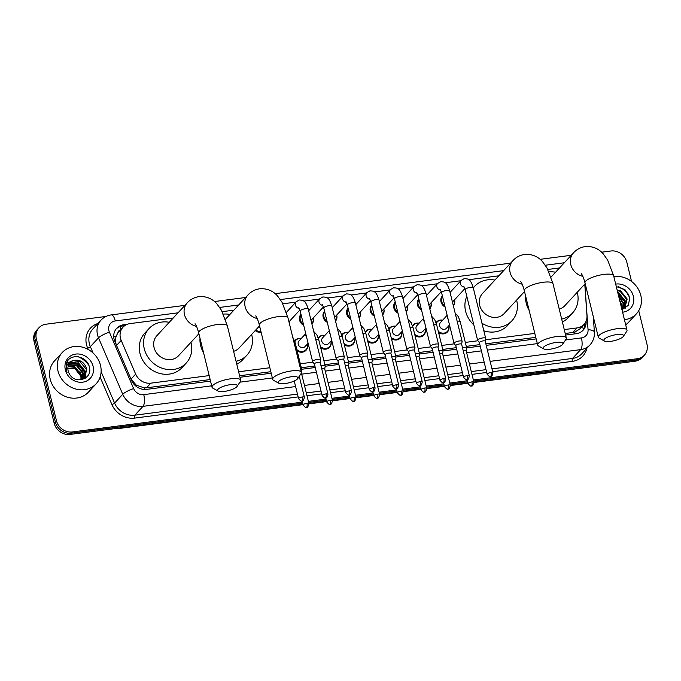 <?xml version="1.0" encoding="UTF-8"?>
<svg xmlns="http://www.w3.org/2000/svg" width="681" height="681" viewBox="0 0 681 681"><rect width="100%" height="100%" fill="white"/><g stroke="black" fill="none" stroke-linecap="round" stroke-linejoin="round"><path stroke-width="1.02" d="M448.762 325.799A7.38 6.563 -137.2 0 1 448.839 326.088A7.38 6.563 -137.2 0 1 447.451 331.979A7.38 6.563 -137.2 0 1 438.581 332.575M425.199 328.855A7.38 6.563 -137.2 0 1 425.276 329.144A7.38 6.563 -137.2 0 1 423.88 335.035A7.38 6.563 -137.2 0 1 415.01 335.631M401.628 331.911A7.38 6.563 -137.2 0 1 401.705 332.192A7.38 6.563 -137.2 0 1 400.317 338.082A7.38 6.563 -137.2 0 1 391.447 338.687M378.057 334.967A7.38 6.563 -137.2 0 1 378.134 335.248A7.38 6.563 -137.2 0 1 376.746 341.138A7.38 6.563 -137.2 0 1 367.876 341.743M354.486 338.023A7.38 6.563 -137.2 0 1 354.563 338.304A7.38 6.563 -137.2 0 1 353.175 344.194A7.38 6.563 -137.2 0 1 344.305 344.799M330.923 341.07A7.38 6.563 -137.2 0 1 331 341.36A7.38 6.563 -137.2 0 1 329.604 347.25A7.38 6.563 -137.2 0 1 320.734 347.855M307.352 344.126A7.38 6.563 -137.2 0 1 307.429 344.416A7.38 6.563 -137.2 0 1 306.041 350.306A7.38 6.563 -137.2 0 1 297.171 350.902M430.971 302.858A7.38 6.563 -137.2 0 1 431.047 303.139A7.38 6.563 -137.2 0 1 429.796 308.868M421.548 310.085A7.38 6.563 -137.2 0 1 417.436 304.901A7.38 6.563 -137.2 0 1 418.824 299.01A7.38 6.563 -137.2 0 1 418.832 299.002M407.4 305.905A7.38 6.563 -137.2 0 1 407.476 306.195A7.38 6.563 -137.2 0 1 406.234 311.924M397.985 313.141A7.38 6.563 -137.2 0 1 393.865 307.957A7.38 6.563 -137.2 0 1 395.252 302.066A7.38 6.563 -137.2 0 1 395.261 302.058M383.829 308.961A7.38 6.563 -137.2 0 1 383.905 309.251A7.38 6.563 -137.2 0 1 382.662 314.98M374.414 316.197A7.38 6.563 -137.2 0 1 370.294 311.013A7.38 6.563 -137.2 0 1 371.681 305.122A7.38 6.563 -137.2 0 1 371.69 305.114M360.266 312.017A7.38 6.563 -137.2 0 1 360.343 312.298A7.38 6.563 -137.2 0 1 359.091 318.036M350.843 319.253A7.38 6.563 -137.2 0 1 346.723 314.069A7.38 6.563 -137.2 0 1 348.11 308.178A7.38 6.563 -137.2 0 1 348.119 308.17M454.542 299.802A7.38 6.563 -137.2 0 1 454.619 300.083A7.38 6.563 -137.2 0 1 453.367 305.812M445.119 307.029A7.38 6.563 -137.2 0 1 440.999 301.845A7.38 6.563 -137.2 0 1 442.386 295.954A7.38 6.563 -137.2 0 1 442.395 295.946M336.695 315.073A7.38 6.563 -137.2 0 1 336.772 315.354A7.38 6.563 -137.2 0 1 335.52 321.091M327.272 322.309A7.38 6.563 -137.2 0 1 323.16 317.125A7.38 6.563 -137.2 0 1 324.548 311.226A7.38 6.563 -137.2 0 1 324.556 311.226M313.124 318.129A7.38 6.563 -137.2 0 1 313.2 318.41A7.38 6.563 -137.2 0 1 311.958 324.139M303.709 325.356A7.38 6.563 -137.2 0 1 299.589 320.172A7.38 6.563 -137.2 0 1 300.976 314.281A7.38 6.563 -137.2 0 1 300.985 314.273M289.553 321.177A7.38 6.563 -137.2 0 1 289.629 321.466A7.38 6.563 -137.2 0 1 289.663 324.684M261.129 332.268A7.38 6.563 -137.2 0 1 255.213 330.574M120.528 329.868A4.614 4.103 42.8 0 0 117.864 332.873L116.281 335.988C115.2 339.129 115.285 342.279 116.536 345.437L130.999 379.138L136.328 385.199L144.398 387.906L146.543 387.812L210.157 379.564M117.864 332.873A13.833 12.309 -137.2 0 1 118.749 331.792L123.048 327.144A13.833 12.309 42.8 0 0 121.184 340.406L135.655 374.107A13.833 12.309 42.8 0 0 150.85 383.156L209.178 375.597M565.23 333.554L574.79 332.124L579.676 329.085L584.009 324.386A13.833 12.309 42.8 0 0 586.971 315.618L584.766 284.122M239.61 375.75L270.817 371.707M301.308 367.757L314.877 365.995M324.871 364.701L338.44 362.939M348.442 361.645L362.011 359.883M372.013 358.589L385.582 356.835M395.584 355.533L409.153 353.779M419.147 352.486L432.716 350.724M442.718 349.43L456.287 347.668M466.289 346.374L479.858 344.612M485.842 343.837L535.777 337.367M564.26 329.578L577.028 327.927A13.833 12.309 42.8 0 0 584.009 324.386M238.631 371.783L269.846 367.731M300.33 363.782L312.954 362.147M323.901 360.734L336.525 359.091M347.472 357.678L360.087 356.044M371.034 354.622L383.658 352.988M394.605 351.566L407.229 349.932M418.177 348.51L430.801 346.876M441.748 345.454L454.363 343.82M465.31 342.407L477.934 340.764M485.442 339.793L534.806 333.401M173.238 318.01L130.028 323.611A13.833 12.309 42.8 0 0 123.048 327.144M559.527 267.948L547.813 269.463M498.867 275.805L468.817 279.704M460.858 280.734L445.246 282.76M437.287 283.79L421.675 285.816M413.725 286.846L398.104 288.863M390.153 289.893L374.541 291.919M366.582 292.949L350.97 294.975M343.011 296.005L327.399 298.031M319.449 299.061L303.828 301.087M295.877 302.117L282.853 303.803M233.906 310.144L222.193 311.668M436.061 322.666A7.38 6.563 -137.2 0 1 436.615 321.96A7.38 6.563 -137.2 0 1 442.667 320.164M412.49 325.722A7.38 6.563 -137.2 0 1 413.052 325.016A7.38 6.563 -137.2 0 1 419.104 323.22M388.919 328.77A7.38 6.563 -137.2 0 1 389.481 328.072A7.38 6.563 -137.2 0 1 395.533 326.276M365.348 331.826A7.38 6.563 -137.2 0 1 365.91 331.119A7.38 6.563 -137.2 0 1 371.962 329.332M341.785 334.882A7.38 6.563 -137.2 0 1 342.339 334.175A7.38 6.563 -137.2 0 1 348.391 332.388M318.214 337.938A7.38 6.563 -137.2 0 1 318.776 337.231A7.38 6.563 -137.2 0 1 324.828 335.435M294.643 340.994A7.38 6.563 -137.2 0 1 295.205 340.287A7.38 6.563 -137.2 0 1 301.257 338.491M638.735 310.706L646.95 344.143A13.833 12.309 -137.2 0 1 644.345 355.193A13.833 12.309 -137.2 0 1 637.365 358.725L473.355 379.981M601.595 252.208L610.9 251A13.833 12.309 -137.2 0 1 626.843 262.279L631.551 281.457M302.39 402.139L72.39 431.95A13.833 12.309 -137.2 0 1 56.446 420.679L36.34 338.806A13.833 12.309 -137.2 0 1 38.945 327.757A13.833 12.309 -137.2 0 1 45.925 324.224L106.057 316.435M467.37 380.756L449.792 383.037M443.808 383.812L426.221 386.093M420.237 386.868L402.65 389.149M396.665 389.924L379.079 392.205M373.094 392.98L355.516 395.252M349.532 396.027L331.945 398.308M325.961 399.083L308.374 401.364M473.874 382.092L635.075 361.202A13.833 12.309 -137.2 0 0 642.055 357.67L643.204 356.435A13.833 12.309 -137.2 0 1 636.216 359.968L473.618 381.037L636.216 359.968A13.833 12.309 -137.2 0 0 643.204 356.435L644.345 355.193M302.909 404.25L70.1 434.427A13.833 12.309 -137.2 0 1 54.157 423.156L34.05 341.283L35.191 340.04A13.833 12.309 -137.2 0 1 37.795 329A13.833 12.309 -137.2 0 0 35.191 340.04L55.306 421.914L35.191 340.04L36.34 338.806M70.1 434.427L71.241 433.184A13.833 12.309 -137.2 0 1 55.306 421.914A13.833 12.309 -137.2 0 0 71.241 433.184L302.653 403.195L71.241 433.184L72.39 431.95M467.634 381.811L450.047 384.093L467.634 381.811M444.063 384.867L426.476 387.149L444.063 384.867M420.492 387.923L402.914 390.204L420.492 387.923M396.929 390.979L379.343 393.26L396.929 390.979M373.358 394.035L355.771 396.308L373.358 394.035M349.787 397.091L332.2 399.364L349.787 397.091M326.216 400.139L308.638 402.42L326.216 400.139M127.287 324.292L123.687 324.76A13.833 12.309 42.8 0 0 116.706 328.293A13.833 12.309 42.8 0 0 114.842 341.564L131.484 380.313A13.833 12.309 42.8 0 0 146.679 389.362L210.523 381.088M565.605 335.069L576.169 333.699A13.833 12.309 42.8 0 0 583.157 330.166A13.833 12.309 42.8 0 0 586.111 321.389L586.094 321.126M239.984 377.274L271.191 373.222M301.632 369.281L315.243 367.519M325.195 366.225L338.815 364.463M348.766 363.169L362.386 361.407M372.337 360.121L385.957 358.351M395.908 357.065L409.519 355.295M419.47 354.009L433.09 352.247M443.042 350.953L456.662 349.191M466.613 347.897L480.233 346.135M486.217 345.361L536.151 338.891M116.153 328.94A13.833 12.309 -137.2 0 1 122.546 326.003L124.64 325.731M584.996 323.152A13.833 12.309 -137.2 0 1 582.553 330.762M34.05 341.283A13.833 12.309 -137.2 0 1 36.655 330.234L38.945 327.757M467.89 382.875L450.311 385.148M444.327 385.923L426.74 388.204M420.756 388.979L403.169 391.26M397.185 392.035L379.598 394.316M373.614 395.091L356.035 397.372M350.051 398.147L332.464 400.419M326.48 401.194L308.893 403.475M613.845 276.614A23.06 20.507 -137.2 0 1 640.795 295.35A23.06 20.507 -137.2 0 1 636.454 313.762A23.06 20.507 -137.2 0 1 624.426 319.695M618.603 286.744A23.06 20.507 -137.2 0 1 629.04 295.128M624.698 307.855L626.707 299.487L620.136 291.349L617.267 290.54M622.162 309.642L624.928 307.608L627.158 298.993L620.587 290.855L617.131 289.995M623.677 308.731L624.894 301.453L617.905 293.145M623.949 308.527L625.345 300.959L618.765 292.821L617.735 292.43M622.511 309.472L623.072 303.42L618.765 296.627M622.817 309.302L623.524 302.926L618.518 295.639M621.481 307.71L620.195 302.449M621.77 308.885L621.71 304.892L619.701 300.449M621.966 309.685L628.333 305.377L629.772 297.648L624.937 289.587L616.296 286.59M615.692 284.113A15.033 13.373 -137.2 0 1 633.39 296.312A15.033 13.373 -137.2 0 1 622.587 312.196M636.454 313.762L628.725 322.122A23.06 20.507 -137.2 0 1 625.677 324.76M625.652 308.152L625.745 306.586M625.745 306.348L625.524 304.126M625.013 302.16L618.067 293.783M616.867 334.558A10.147 2.767 166.2 0 0 606.635 337.589A10.147 2.767 166.2 0 0 604.456 341.045A10.147 2.767 166.2 0 0 610.568 341.368A10.147 2.767 166.2 0 0 623.353 336.405A10.147 2.767 166.2 0 0 616.867 334.558M604.456 341.045L599.186 338.142A14.761 4.018 -13.8 0 1 598.327 337.18A14.761 4.018 -13.8 0 1 617.241 328.702A14.761 4.018 -13.8 0 1 626.997 330.14A14.761 4.018 -13.8 0 1 626.682 331.383L623.353 336.405M548.997 271.906A25.367 22.558 -137.2 0 1 555.585 272.213M577.258 292.251A25.367 22.558 -137.2 0 1 577.369 292.668A25.367 22.558 -137.2 0 1 572.593 312.92A25.367 22.558 -137.2 0 1 561.68 319.074M529.171 310.476A25.367 22.558 -137.2 0 1 526.277 303.377A25.367 22.558 -137.2 0 1 525.613 295.988M559.229 309.106A14.761 13.126 42.8 0 0 564.804 305.718L585.192 283.671M572.593 312.92L568.294 317.567A25.367 22.558 -137.2 0 1 562.387 321.977M556.198 342.424A10.147 2.767 166.2 0 0 545.966 345.454A10.147 2.767 166.2 0 0 543.787 348.91A10.147 2.767 166.2 0 0 549.907 349.234A10.147 2.767 166.2 0 0 562.693 344.271A10.147 2.767 166.2 0 0 556.198 342.424M543.787 348.91L538.526 345.999A14.761 4.018 -13.8 0 1 537.667 345.037A14.761 4.018 -13.8 0 1 556.573 336.567A14.761 4.018 -13.8 0 1 566.328 337.997A14.761 4.018 -13.8 0 1 566.013 339.249L562.693 344.271M520.693 281.542C521.952 283.236 523.17 286.301 524.327 290.744A14.761 4.018 166.2 0 1 543.242 282.274A14.761 4.018 166.2 0 1 552.989 283.705L546.979 267.914L542.587 261.751C540.288 259.052 534.576 253.664 524.617 254.439C519.918 255.154 516.011 257.222 512.887 260.644L482.463 293.545A14.761 13.126 42.8 0 0 479.688 305.326A14.761 13.126 42.8 0 0 490.209 316.674A14.761 13.126 42.8 0 0 504.136 313.583L524.523 291.536M473.312 287.995A25.367 22.558 -137.2 0 1 474.674 286.343A25.367 22.558 -137.2 0 1 494.917 280.078M516.59 300.108A25.367 22.558 -137.2 0 1 516.7 300.534A25.367 22.558 -137.2 0 1 511.925 320.785A25.367 22.558 -137.2 0 1 481.961 323.203M473.823 324.897A25.367 22.558 -137.2 0 1 465.608 311.243A25.367 22.558 -137.2 0 1 466.817 296.363M511.925 320.785L507.634 325.424A25.367 22.558 -137.2 0 1 483.825 330.787M291.238 376.763A10.147 2.767 166.2 0 0 281.006 379.794A10.147 2.767 166.2 0 0 278.835 383.25A10.147 2.767 166.2 0 0 284.947 383.573A10.147 2.767 166.2 0 0 297.733 378.602A10.147 2.767 166.2 0 0 291.238 376.763M278.835 383.25L273.566 380.339A14.761 4.018 -13.8 0 1 272.706 379.377A14.761 4.018 -13.8 0 1 291.613 370.907A14.761 4.018 -13.8 0 1 301.368 372.337A14.761 4.018 -13.8 0 1 301.053 373.588L297.733 378.602M223.377 314.111A25.367 22.558 -137.2 0 1 229.957 314.418M251.63 334.448A25.367 22.558 -137.2 0 1 251.74 334.873A25.367 22.558 -137.2 0 1 246.965 355.124A25.367 22.558 -137.2 0 1 236.052 361.279M203.551 352.681A25.367 22.558 -137.2 0 1 200.648 345.582A25.367 22.558 -137.2 0 1 199.993 338.193M233.6 351.311A14.761 13.126 42.8 0 0 239.176 347.923L259.563 325.876M246.965 355.124L242.674 359.764A25.367 22.558 -137.2 0 1 236.767 364.173M230.578 384.62A10.147 2.767 166.2 0 0 220.346 387.651A10.147 2.767 166.2 0 0 218.167 391.107A10.147 2.767 166.2 0 0 224.279 391.43A10.147 2.767 166.2 0 0 237.065 386.467A10.147 2.767 166.2 0 0 230.578 384.62M218.167 391.107L212.898 388.204A14.761 4.018 -13.8 0 1 212.038 387.242A14.761 4.018 -13.8 0 1 230.944 378.764A14.761 4.018 -13.8 0 1 240.699 380.202A14.761 4.018 -13.8 0 1 240.384 381.454L237.065 386.467M195.064 323.739C196.324 325.441 197.541 328.506 198.699 332.949A14.761 4.018 166.2 0 1 217.614 324.471A14.761 4.018 166.2 0 1 227.36 325.91L221.351 310.119L216.958 303.956C214.66 301.249 208.948 295.869 198.997 296.635C194.298 297.359 190.382 299.427 187.258 302.841L156.834 335.75A14.761 13.126 42.8 0 0 154.059 347.531A14.761 13.126 42.8 0 0 164.581 358.878A14.761 13.126 42.8 0 0 178.507 355.788L198.895 333.733M190.961 342.313A25.367 22.558 -137.2 0 1 191.072 342.73A25.367 22.558 -137.2 0 1 186.296 362.982A25.367 22.558 -137.2 0 1 162.359 368.302A25.367 22.558 -137.2 0 1 144.278 348.8A25.367 22.558 -137.2 0 1 149.045 328.548A25.367 22.558 -137.2 0 1 169.297 322.275M186.296 362.982L182.006 367.629A25.367 22.558 -137.2 0 1 158.069 372.941A25.367 22.558 -137.2 0 1 139.98 353.439A25.367 22.558 -137.2 0 1 144.755 333.188L149.045 328.548M444.846 305.905A6.921 6.155 -137.2 0 1 441.714 301.487A6.921 6.155 -137.2 0 1 442.548 296.541M485.195 341.224L485.672 338.457A4.154 1.132 166.2 0 0 485.672 338.321A4.154 1.132 166.2 0 0 482.931 337.912A4.154 1.132 166.2 0 0 477.815 339.802A4.154 1.132 166.2 0 0 477.611 340.296A4.154 1.132 166.2 0 0 477.67 340.423L479.373 342.654M485.187 341.275A2.996 0.817 166.2 0 0 485.187 341.181A2.996 0.817 166.2 0 0 483.204 340.883A2.996 0.817 166.2 0 0 479.509 342.254A2.996 0.817 166.2 0 0 479.364 342.611A2.996 0.817 166.2 0 0 479.407 342.696M454.482 299.861A6.921 6.155 -137.2 0 1 453.24 305.284M421.275 308.961A6.921 6.155 -137.2 0 1 418.143 304.535A6.921 6.155 -137.2 0 1 418.977 299.597M461.624 344.28L462.101 341.504A4.154 1.132 166.2 0 0 462.101 341.368A4.154 1.132 166.2 0 0 459.36 340.968A4.154 1.132 166.2 0 0 454.244 342.858A4.154 1.132 166.2 0 0 454.04 343.352A4.154 1.132 166.2 0 0 454.099 343.471L455.81 345.71M461.616 344.331A2.996 0.817 166.2 0 0 461.616 344.228A2.996 0.817 166.2 0 0 459.632 343.939A2.996 0.817 166.2 0 0 455.938 345.301A2.996 0.817 166.2 0 0 455.793 345.659A2.996 0.817 166.2 0 0 455.836 345.752M430.911 302.917A6.921 6.155 -137.2 0 1 429.668 308.34M397.704 312.017A6.921 6.155 -137.2 0 1 394.571 307.591A6.921 6.155 -137.2 0 1 395.406 302.653M438.062 347.336L438.538 344.56A4.154 1.132 166.2 0 0 438.53 344.424A4.154 1.132 166.2 0 0 435.789 344.024A4.154 1.132 166.2 0 0 430.673 345.914A4.154 1.132 166.2 0 0 430.469 346.408A4.154 1.132 166.2 0 0 430.528 346.527L432.239 348.766M438.053 347.387A2.996 0.817 166.2 0 0 438.045 347.284A2.996 0.817 166.2 0 0 436.07 346.995A2.996 0.817 166.2 0 0 432.375 348.357A2.996 0.817 166.2 0 0 432.222 348.715A2.996 0.817 166.2 0 0 432.273 348.808M407.349 305.965A6.921 6.155 -137.2 0 1 406.097 311.387M374.133 315.073A6.921 6.155 -137.2 0 1 371.009 310.647A6.921 6.155 -137.2 0 1 371.835 305.709M414.491 350.392L414.967 347.616A4.154 1.132 166.2 0 0 414.967 347.48A4.154 1.132 166.2 0 0 412.218 347.08A4.154 1.132 166.2 0 0 407.102 348.97A4.154 1.132 166.2 0 0 406.906 349.464A4.154 1.132 166.2 0 0 406.966 349.583L408.668 351.822M414.482 350.443A2.996 0.817 166.2 0 0 414.482 350.34A2.996 0.817 166.2 0 0 412.499 350.051A2.996 0.817 166.2 0 0 408.804 351.413A2.996 0.817 166.2 0 0 408.66 351.771A2.996 0.817 166.2 0 0 408.702 351.856M383.778 309.021A6.921 6.155 -137.2 0 1 382.526 314.443M350.57 318.129A6.921 6.155 -137.2 0 1 347.438 313.703A6.921 6.155 -137.2 0 1 348.272 308.765M390.92 353.439L391.396 350.672A4.154 1.132 166.2 0 0 391.396 350.536A4.154 1.132 166.2 0 0 388.655 350.128A4.154 1.132 166.2 0 0 383.539 352.017A4.154 1.132 166.2 0 0 383.335 352.511A4.154 1.132 166.2 0 0 383.394 352.639L385.097 354.869M390.911 353.49A2.996 0.817 166.2 0 0 390.911 353.396A2.996 0.817 166.2 0 0 388.928 353.107A2.996 0.817 166.2 0 0 385.233 354.469A2.996 0.817 166.2 0 0 385.088 354.827A2.996 0.817 166.2 0 0 385.131 354.912M360.206 312.077A6.921 6.155 -137.2 0 1 358.964 317.499M326.999 321.177A6.921 6.155 -137.2 0 1 323.867 316.759A6.921 6.155 -137.2 0 1 324.701 311.821M367.348 356.495L367.825 353.728A4.154 1.132 166.2 0 0 367.825 353.592A4.154 1.132 166.2 0 0 365.084 353.184A4.154 1.132 166.2 0 0 359.968 355.073A4.154 1.132 166.2 0 0 359.764 355.567A4.154 1.132 166.2 0 0 359.823 355.695L361.534 357.925M367.34 356.546A2.996 0.817 166.2 0 0 367.34 356.452A2.996 0.817 166.2 0 0 365.356 356.154A2.996 0.817 166.2 0 0 361.662 357.525A2.996 0.817 166.2 0 0 361.517 357.883A2.996 0.817 166.2 0 0 361.56 357.968M336.635 315.133A6.921 6.155 -137.2 0 1 335.392 320.555M303.428 324.233A6.921 6.155 -137.2 0 1 300.295 319.815A6.921 6.155 -137.2 0 1 301.13 314.869M343.786 359.551L344.263 356.784A4.154 1.132 166.2 0 0 344.254 356.64A4.154 1.132 166.2 0 0 341.513 356.24A4.154 1.132 166.2 0 0 336.397 358.129A4.154 1.132 166.2 0 0 336.193 358.623A4.154 1.132 166.2 0 0 336.252 358.742L337.963 360.981M343.777 359.602A2.996 0.817 166.2 0 0 343.769 359.5A2.996 0.817 166.2 0 0 341.794 359.21A2.996 0.817 166.2 0 0 338.099 360.581A2.996 0.817 166.2 0 0 337.946 360.93A2.996 0.817 166.2 0 0 337.997 361.024M313.073 318.189A6.921 6.155 -137.2 0 1 311.821 323.611M320.215 362.607L320.691 359.832A4.154 1.132 166.2 0 0 320.691 359.696A4.154 1.132 166.2 0 0 317.942 359.296A4.154 1.132 166.2 0 0 312.826 361.185A4.154 1.132 166.2 0 0 312.63 361.679A4.154 1.132 166.2 0 0 312.69 361.798L314.392 364.037M320.206 362.658A2.996 0.817 166.2 0 0 320.206 362.556A2.996 0.817 166.2 0 0 318.223 362.266A2.996 0.817 166.2 0 0 314.528 363.628A2.996 0.817 166.2 0 0 314.384 363.986A2.996 0.817 166.2 0 0 314.426 364.08M289.502 321.245A6.921 6.155 -137.2 0 1 289.536 324.165M259.989 327.595A4.154 3.694 -137.2 0 1 258.601 326.914M260.959 331.579A6.921 6.155 -137.2 0 1 255.775 329.962M449.528 324.982L446.515 328.242A4.154 3.694 -137.2 0 1 442.599 329.11A4.154 3.694 -137.2 0 1 439.637 325.918A4.154 3.694 -137.2 0 1 440.42 322.607L447.153 315.32M436.291 323.39A6.921 6.155 -137.2 0 1 437.245 321.96A6.921 6.155 -137.2 0 1 442.616 320.223M466.136 350.664A2.996 0.817 166.2 0 0 466.136 350.57A2.996 0.817 166.2 0 0 464.153 350.272A2.996 0.817 166.2 0 0 463.148 350.46M466.144 350.613L466.621 347.846A4.154 1.132 166.2 0 0 466.613 347.71A4.154 1.132 166.2 0 0 462.433 347.565M448.711 325.858A6.921 6.155 -137.2 0 1 447.4 331.358A6.921 6.155 -137.2 0 1 438.266 331.281M425.957 328.029L422.944 331.289A4.154 3.694 -137.2 0 1 419.028 332.166A4.154 3.694 -137.2 0 1 416.065 328.974A4.154 3.694 -137.2 0 1 416.849 325.654L423.582 318.368M412.72 326.437A6.921 6.155 -137.2 0 1 413.673 325.016A6.921 6.155 -137.2 0 1 419.045 323.279M442.565 353.72A2.996 0.817 166.2 0 0 442.565 353.618A2.996 0.817 166.2 0 0 440.581 353.328A2.996 0.817 166.2 0 0 439.577 353.516M442.573 353.669L443.05 350.894A4.154 1.132 166.2 0 0 443.05 350.758A4.154 1.132 166.2 0 0 438.87 350.621M425.14 328.914A6.921 6.155 -137.2 0 1 423.829 334.405A6.921 6.155 -137.2 0 1 414.695 334.337M402.386 331.085L399.372 334.345A4.154 3.694 -137.2 0 1 395.457 335.214A4.154 3.694 -137.2 0 1 392.503 332.022A4.154 3.694 -137.2 0 1 393.277 328.71L400.019 321.423M389.149 329.493A6.921 6.155 -137.2 0 1 390.102 328.072A6.921 6.155 -137.2 0 1 395.474 326.335M418.994 356.776A2.996 0.817 166.2 0 0 418.994 356.674A2.996 0.817 166.2 0 0 417.01 356.384A2.996 0.817 166.2 0 0 416.006 356.572M419.002 356.725L419.479 353.95A4.154 1.132 166.2 0 0 419.479 353.814A4.154 1.132 166.2 0 0 415.299 353.677M401.569 331.97A6.921 6.155 -137.2 0 1 400.266 337.461A6.921 6.155 -137.2 0 1 391.124 337.393M378.823 334.141L375.81 337.401A4.154 3.694 -137.2 0 1 371.886 338.27A4.154 3.694 -137.2 0 1 368.932 335.078A4.154 3.694 -137.2 0 1 369.715 331.766L376.448 324.479M365.586 332.549A6.921 6.155 -137.2 0 1 366.531 331.128A6.921 6.155 -137.2 0 1 371.911 329.391M395.431 359.832A2.996 0.817 166.2 0 0 395.423 359.73A2.996 0.817 166.2 0 0 393.448 359.44A2.996 0.817 166.2 0 0 392.443 359.628M395.44 359.781L395.916 357.006A4.154 1.132 166.2 0 0 395.908 356.87A4.154 1.132 166.2 0 0 391.728 356.733M378.006 335.026A6.921 6.155 -137.2 0 1 376.695 340.517A6.921 6.155 -137.2 0 1 367.553 340.449M355.252 337.197L352.239 340.457A4.154 3.694 -137.2 0 1 348.323 341.326A4.154 3.694 -137.2 0 1 345.361 338.134A4.154 3.694 -137.2 0 1 346.144 334.822L352.877 327.535M342.015 335.605A6.921 6.155 -137.2 0 1 342.969 334.184A6.921 6.155 -137.2 0 1 348.34 332.447M371.86 362.888A2.996 0.817 166.2 0 0 371.86 362.786A2.996 0.817 166.2 0 0 369.877 362.496A2.996 0.817 166.2 0 0 368.872 362.675M371.869 362.828L372.345 360.062A4.154 1.132 166.2 0 0 372.337 359.926A4.154 1.132 166.2 0 0 368.157 359.789M354.435 338.082A6.921 6.155 -137.2 0 1 353.124 343.573A6.921 6.155 -137.2 0 1 343.99 343.505M331.681 340.253L328.668 343.513A4.154 3.694 -137.2 0 1 324.752 344.382A4.154 3.694 -137.2 0 1 321.79 341.19A4.154 3.694 -137.2 0 1 322.573 337.878L329.306 330.591M318.444 338.661A6.921 6.155 -137.2 0 1 319.398 337.231A6.921 6.155 -137.2 0 1 324.769 335.503M348.289 365.935A2.996 0.817 166.2 0 0 348.289 365.842A2.996 0.817 166.2 0 0 346.306 365.552A2.996 0.817 166.2 0 0 345.301 365.731M348.297 365.884L348.774 363.118A4.154 1.132 166.2 0 0 348.774 362.982A4.154 1.132 166.2 0 0 344.595 362.845M330.864 341.138A6.921 6.155 -137.2 0 1 329.553 346.629A6.921 6.155 -137.2 0 1 320.419 346.561M308.11 343.309L305.097 346.561A4.154 3.694 -137.2 0 1 301.181 347.438A4.154 3.694 -137.2 0 1 298.227 344.245A4.154 3.694 -137.2 0 1 299.002 340.934L305.743 333.647M294.873 341.709A6.921 6.155 -137.2 0 1 295.826 340.287A6.921 6.155 -137.2 0 1 301.198 338.551M324.718 368.991A2.996 0.817 166.2 0 0 324.718 368.898A2.996 0.817 166.2 0 0 322.734 368.6A2.996 0.817 166.2 0 0 321.73 368.787M324.726 368.94L325.203 366.174A4.154 1.132 166.2 0 0 325.203 366.037A4.154 1.132 166.2 0 0 321.023 365.893M307.293 344.186A6.921 6.155 -137.2 0 1 305.99 349.685A6.921 6.155 -137.2 0 1 296.848 349.608M301.215 371.707L301.64 369.221A4.154 1.132 166.2 0 0 301.632 369.085A4.154 1.132 166.2 0 0 300.449 368.608M57.953 370.89A23.06 20.507 -137.2 0 1 62.294 352.477A23.06 20.507 -137.2 0 1 84.052 347.642A23.06 20.507 -137.2 0 1 100.49 365.374A23.06 20.507 -137.2 0 1 96.157 383.786A23.06 20.507 -137.2 0 1 74.391 388.613A23.06 20.507 -137.2 0 1 57.953 370.89M96.157 383.786L88.428 392.137A23.06 20.507 -137.2 0 1 66.661 396.972A23.06 20.507 -137.2 0 1 50.224 379.24A23.06 20.507 -137.2 0 1 54.565 360.836L62.294 352.477M78.306 356.767A23.06 20.507 -137.2 0 1 88.734 365.152M84.393 377.878L86.41 369.511L79.83 361.373L69.956 362.803M81.865 379.666L84.631 377.632L86.862 369.017C84.189 361.679 79.464 358.921 72.663 360.743A10.419 9.27 -137.2 0 0 70.134 362.598A10.419 9.27 -137.2 0 0 68.177 370.924A10.419 9.27 -137.2 0 0 69.402 373.903C75.021 384.808 92.454 379.215 89.466 367.672C87.849 355.933 70.305 352.673 66.687 362.718L66.236 370.234L67.027 372.55L66.474 370.319C65.997 365.229 68.066 362.037 72.663 360.743M83.38 378.755L84.589 371.477L78.017 363.339L69.147 363.918M83.644 378.551L85.048 370.983L78.468 362.845L69.334 363.62M82.205 379.496L82.776 373.443L76.195 365.305L68.509 365.195M82.52 379.326L83.227 372.95L76.655 364.812L68.653 364.863M80.928 379.819L80.954 375.41L74.382 367.272L68.074 366.659M81.269 379.777L81.414 374.916L74.833 366.778L68.16 366.276M93.093 366.335A15.033 13.373 -137.2 0 1 82.673 382.177A15.033 13.373 -137.2 0 1 65.35 369.928A15.033 13.373 -137.2 0 1 75.77 354.077A15.033 13.373 -137.2 0 1 93.093 366.335M65.887 368.072L74.995 368.744L81.073 376.457M85.346 378.168L85.448 376.61M85.448 376.363L85.227 374.15M84.716 372.184L76.459 363.16L74.416 362.462M72.637 362.13L70.824 362.054M69.428 362.173L66.585 362.999M113.736 336.976A13.833 2.835 -23.2 0 1 116.281 335.988M575.13 333.835A13.833 5.073 -97.4 0 0 574.79 332.124M581.021 327.621A13.833 4.597 -4 0 1 584.034 328.293M144.713 389.464A13.833 5.073 -97.4 0 0 144.398 387.906M135.289 385.599A13.833 2.835 -23.2 0 1 136.328 385.199M121.031 329.315A13.833 5.073 -97.4 0 0 120.171 326.548M572.721 332.575L577.028 327.927M146.543 387.812L150.85 383.156M130.999 379.138L135.655 374.107M116.536 345.437L121.184 340.406M571.095 255.435L569.01 255.579A9.219 3.388 82.6 0 1 570.431 256.158M178.03 312.826L115.285 320.955A9.219 8.206 42.8 0 0 108.892 330.677A9.219 8.206 42.8 0 0 109.394 332.158L133.629 388.596A9.219 8.206 42.8 0 0 143.759 394.631L211.689 385.829M295.605 386.57L143.01 406.344A18.447 16.404 -137.2 0 1 122.75 394.273L98.515 337.836A18.447 16.404 -137.2 0 1 97.528 334.882A18.447 16.404 -137.2 0 1 101.001 320.147L92.837 328.974A18.447 16.404 42.8 0 0 89.373 343.701A18.447 16.404 42.8 0 0 90.36 346.663L93.093 353.022M88.258 349.515L87.645 348.076A2.307 0.468 156.8 0 0 90.36 346.663L98.515 337.836A9.219 1.89 -23.2 0 1 109.394 332.158M586.852 348.297A20.753 18.455 -137.2 0 1 572.329 361.373L492.686 371.698M486.702 372.473L471.984 374.38M463.131 375.529L448.413 377.436M439.56 378.585L424.842 380.492M415.989 381.641L401.271 383.548M392.426 384.688L377.708 386.604M368.855 387.744L354.137 389.651M345.284 390.8L330.566 392.707M321.713 393.856L306.995 395.763M298.15 396.912L134.668 418.1A20.753 18.455 -137.2 0 1 111.88 404.514L100.107 377.095M87.645 348.076A20.753 18.455 -137.2 0 1 97.868 323.535M637.365 358.725L635.075 361.202M56.446 420.679L54.157 423.156M589.984 344.909A18.447 16.404 -137.2 0 1 580.672 349.625L572.517 358.444A18.447 16.404 42.8 0 0 581.829 353.737L589.984 344.909C593.202 341.309 594.666 337.052 594.385 332.158L593.304 316.725M133.629 388.596A9.219 1.89 -23.2 0 0 122.75 394.273L114.595 403.101A18.447 16.404 42.8 0 0 134.855 415.172L297.461 394.095M101.12 371.707L114.595 403.101A2.307 0.468 156.8 0 1 111.88 404.514M143.759 394.631A9.219 3.388 82.6 0 1 143.01 406.344L134.855 415.172A2.307 0.843 -97.4 0 0 134.668 418.1M565.536 339.972L581.421 337.912A9.219 3.388 82.6 0 1 580.672 349.625L490.141 361.356M484.157 362.13L469.439 364.037M460.594 365.186L445.876 367.093M437.023 368.242L422.305 370.149M413.452 371.298L398.734 373.205M389.881 374.354L375.163 376.261M366.318 377.402L351.6 379.317M342.747 380.458L328.029 382.364M319.176 383.514L304.458 385.42M306.305 392.946L321.023 391.039M329.876 389.898L344.595 387.983M353.448 386.842L368.166 384.935M377.01 383.786L391.737 381.879M400.581 380.73L415.299 378.823M424.152 377.674L438.87 375.767M447.723 374.618L462.442 372.711M471.286 371.571L486.013 369.655M491.988 368.881L572.517 358.444A2.307 0.843 -97.4 0 0 572.329 361.373M581.421 337.912A9.219 8.206 42.8 0 0 588.052 329.706L584.851 284.037M564.319 262.764L545.302 265.232M503.659 270.629L280.342 299.563M238.699 304.969L219.682 307.429M239.908 382.169L272.357 377.964M301.692 374.167L316.41 372.26M325.263 371.111L339.981 369.204M348.834 368.055L363.552 366.148M372.396 364.999L387.114 363.092M395.967 361.943L410.686 360.036M419.539 358.887L434.257 356.98M443.11 355.84L457.828 353.933M466.672 352.784L481.39 350.877M487.375 350.102L537.318 343.624M588.052 329.706A9.219 3.064 -4 0 1 594.385 332.158M184.934 305.36L111.241 314.911A9.219 3.388 82.6 0 1 115.285 320.955M122.546 326.003L123.687 324.76M473.925 382.288L547.328 372.771A4.614 1.694 82.6 0 1 546.86 373.035L473.959 382.484M303.002 404.642L118.009 428.613A4.614 1.694 -97.4 0 0 118.477 428.349L302.96 404.446M308.936 403.671L326.522 401.39M332.507 400.615L350.094 398.334M356.078 397.559L373.665 395.278M379.649 394.503L397.236 392.222M403.212 391.447L420.798 389.174M426.783 388.391L444.37 386.118M450.354 385.344L467.941 383.062M115.906 428.485A18.447 16.404 42.8 0 0 118.477 428.349L118.681 428.128M547.533 372.55L547.328 372.771A18.447 16.404 42.8 0 0 549.797 372.26M81.184 377.674L79.541 373.852A4.614 0.945 -23.2 0 1 79.771 373.324L80.979 376.125M78.46 363.543A18.447 16.404 42.8 0 0 78.375 364.165M78.264 366.497A18.447 16.404 42.8 0 0 78.306 367.408M78.936 370.941A18.447 16.404 42.8 0 0 79.771 373.324L80.128 372.941M80.579 372.447L81.388 371.579M82.392 370.481L83.201 369.613M551.057 277.107L573.555 252.779C576.679 249.357 580.587 247.297 585.285 246.573C595.245 245.798 600.948 251.187 603.255 253.894L607.639 260.057L613.658 275.839A14.761 4.018 166.2 0 0 603.902 274.409A14.761 4.018 166.2 0 0 584.996 282.887L598.327 337.18M573.555 252.779A14.761 13.126 42.8 0 0 570.772 264.56A14.761 13.126 42.8 0 0 582.834 276.341M512.887 260.644A14.761 13.126 42.8 0 0 510.112 272.426A14.761 13.126 42.8 0 0 522.165 284.198M225.428 319.312L247.927 294.975C251.051 291.562 254.966 289.493 259.657 288.778C269.616 288.003 275.328 293.392 277.627 296.09L282.019 302.253L288.029 318.044A14.761 4.018 166.2 0 0 278.282 316.614A14.761 4.018 166.2 0 0 259.367 325.084L272.706 379.377M247.927 294.975A14.761 13.126 42.8 0 0 245.151 306.765A14.761 13.126 42.8 0 0 257.205 318.538M187.258 302.841A14.761 13.126 42.8 0 0 184.483 314.622A14.761 13.126 42.8 0 0 196.537 326.403M490.975 372.516A2.996 1.098 -97.4 0 1 490.729 376.321A2.996 1.098 82.6 0 1 490.431 376.491C491.384 377.197 492.227 375.972 492.95 372.805A2.996 0.817 166.2 0 0 490.975 372.516A2.996 0.817 166.2 0 0 487.136 374.235L479.364 342.611M464.272 287.084A4.154 3.694 -137.2 0 1 460.407 283.696A4.154 3.694 -137.2 0 1 461.19 280.376L464.272 278.614C468.273 279.048 470.179 278.206 473.244 287.731A4.154 1.132 166.2 0 0 470.503 287.322A4.154 1.132 166.2 0 0 470.256 287.356A4.154 1.132 166.2 0 0 465.183 289.706L477.611 340.296M467.404 375.571A2.996 1.098 -97.4 0 1 467.166 379.377A2.996 1.098 82.6 0 1 466.86 379.547C467.813 380.253 468.656 379.019 469.388 375.861A2.996 0.817 166.2 0 0 467.404 375.571A2.996 0.817 166.2 0 0 463.565 377.291L455.793 345.659M440.701 290.14A4.154 3.694 -137.2 0 1 436.836 286.744A4.154 3.694 -137.2 0 1 437.619 283.432L440.709 281.662C444.702 282.104 446.617 281.262 449.673 290.787A4.154 1.132 166.2 0 0 446.932 290.378A4.154 1.132 166.2 0 0 446.693 290.412A4.154 1.132 166.2 0 0 441.611 292.762L454.04 343.352M443.833 378.619A2.996 1.098 -97.4 0 1 443.595 382.433A2.996 1.098 82.6 0 1 443.288 382.603C444.25 383.309 445.085 382.075 445.817 378.917A2.996 0.817 166.2 0 0 443.833 378.619A2.996 0.817 166.2 0 0 439.994 380.347L432.222 348.715M417.13 293.196A4.154 3.694 -137.2 0 1 413.265 289.8A4.154 3.694 -137.2 0 1 414.048 286.488L417.138 284.718C421.139 285.16 423.046 284.317 426.11 293.834A4.154 1.132 166.2 0 0 423.361 293.434A4.154 1.132 166.2 0 0 423.122 293.468A4.154 1.132 166.2 0 0 418.049 295.818L430.469 346.408M420.271 381.675A2.996 1.098 -97.4 0 1 420.024 385.489A2.996 1.098 82.6 0 1 419.726 385.659C420.679 386.365 421.522 385.131 422.246 381.964A2.996 0.817 166.2 0 0 420.271 381.675A2.996 0.817 166.2 0 0 416.423 383.394L408.66 351.771M393.567 296.244A4.154 3.694 -137.2 0 1 389.702 292.856A4.154 3.694 -137.2 0 1 390.477 289.544L393.567 287.774C397.568 288.216 399.475 287.373 402.539 296.89A4.154 1.132 166.2 0 0 399.798 296.49A4.154 1.132 166.2 0 0 399.551 296.524A4.154 1.132 166.2 0 0 394.478 298.874L406.906 349.464M396.7 384.731A2.996 1.098 -97.4 0 1 396.453 388.536A2.996 1.098 82.6 0 1 396.155 388.715C397.108 389.413 397.951 388.187 398.674 385.02A2.996 0.817 166.2 0 0 396.7 384.731A2.996 0.817 166.2 0 0 392.86 386.45L385.088 354.827M369.996 299.3A4.154 3.694 -137.2 0 1 366.131 295.912A4.154 3.694 -137.2 0 1 366.914 292.6L369.996 290.83C373.997 291.272 375.903 290.421 378.968 299.946A4.154 1.132 166.2 0 0 376.227 299.546A4.154 1.132 166.2 0 0 375.98 299.58A4.154 1.132 166.2 0 0 370.907 301.93L383.335 352.511M373.128 387.787A2.996 1.098 -97.4 0 1 372.89 391.592A2.996 1.098 82.6 0 1 372.584 391.762C373.537 392.469 374.38 391.243 375.112 388.076A2.996 0.817 166.2 0 0 373.128 387.787A2.996 0.817 166.2 0 0 369.289 389.506L361.517 357.883M346.425 302.355A4.154 3.694 -137.2 0 1 342.56 298.968A4.154 3.694 -137.2 0 1 343.343 295.648L346.433 293.886C350.426 294.328 352.341 293.477 355.397 303.002A4.154 1.132 166.2 0 0 352.656 302.602A4.154 1.132 166.2 0 0 352.417 302.636A4.154 1.132 166.2 0 0 347.336 304.986L359.764 355.567M349.557 390.843A2.996 1.098 -97.4 0 1 349.319 394.648A2.996 1.098 82.6 0 1 349.012 394.818C349.974 395.525 350.809 394.299 351.541 391.132A2.996 0.817 166.2 0 0 349.557 390.843A2.996 0.817 166.2 0 0 345.718 392.562L337.946 360.93M322.854 305.411A4.154 3.694 -137.2 0 1 318.989 302.024A4.154 3.694 -137.2 0 1 319.772 298.704L322.862 296.942C326.863 297.376 328.77 296.533 331.834 306.058A4.154 1.132 166.2 0 0 329.085 305.65A4.154 1.132 166.2 0 0 328.846 305.684A4.154 1.132 166.2 0 0 323.773 308.033L336.193 358.623M325.995 393.899A2.996 1.098 -97.4 0 1 325.748 397.704A2.996 1.098 82.6 0 1 325.45 397.874C326.403 398.581 327.246 397.346 327.97 394.188A2.996 0.817 166.2 0 0 325.995 393.899A2.996 0.817 166.2 0 0 322.147 395.618L314.384 363.986M299.291 308.467A4.154 3.694 -137.2 0 1 295.426 305.071A4.154 3.694 -137.2 0 1 296.201 301.76L299.291 299.989C303.292 300.432 305.199 299.589 308.263 309.114A4.154 1.132 166.2 0 0 305.522 308.706A4.154 1.132 166.2 0 0 305.275 308.74A4.154 1.132 166.2 0 0 300.202 311.089L312.63 361.679M302.424 396.946A2.996 1.098 -97.4 0 1 302.177 400.76A2.996 1.098 82.6 0 1 301.879 400.93C302.832 401.637 303.675 400.402 304.398 397.244A2.996 0.817 166.2 0 0 302.424 396.946A2.996 0.817 166.2 0 0 298.584 398.674L294.243 381.002M471.916 381.905A2.996 1.098 -97.4 0 1 471.678 385.71A2.996 1.098 82.6 0 1 471.371 385.88C472.333 386.587 473.176 385.361 473.899 382.194A2.996 0.817 166.2 0 0 471.916 381.905A2.996 0.817 166.2 0 0 468.077 383.624L467.072 379.513M455.18 313.175L458.296 316.563L460.203 321.594A4.154 1.132 166.2 0 0 457.215 321.228A4.154 1.132 166.2 0 0 457.155 321.236M448.081 319.091A4.154 3.694 -137.2 0 1 447.366 317.559A4.154 3.694 -137.2 0 1 447.306 315.941M448.353 384.961A2.996 1.098 -97.4 0 1 448.107 388.766A2.996 1.098 82.6 0 1 447.809 388.936C448.762 389.643 449.605 388.417 450.328 385.25A2.996 0.817 166.2 0 0 448.353 384.961A2.996 0.817 166.2 0 0 444.506 386.68L443.501 382.569M431.609 316.231L434.725 319.619L436.632 324.65A4.154 1.132 166.2 0 0 433.652 324.284A4.154 1.132 166.2 0 0 433.584 324.292M424.51 322.147A4.154 3.694 -137.2 0 1 423.795 320.615A4.154 3.694 -137.2 0 1 423.735 318.997M424.782 388.017A2.996 1.098 -97.4 0 1 424.535 391.822A2.996 1.098 82.6 0 1 424.237 391.992C425.191 392.699 426.034 391.464 426.766 388.306A2.996 0.817 166.2 0 0 424.782 388.017A2.996 0.817 166.2 0 0 420.943 389.736L419.93 385.625M408.038 319.287L411.162 322.675L413.069 327.706A4.154 1.132 166.2 0 0 410.081 327.331A4.154 1.132 166.2 0 0 410.022 327.34M400.947 325.203A4.154 3.694 -137.2 0 1 400.224 323.671A4.154 3.694 -137.2 0 1 400.173 322.053M401.211 391.064A2.996 1.098 -97.4 0 1 400.973 394.878A2.996 1.098 82.6 0 1 400.666 395.048C401.62 395.755 402.462 394.52 403.195 391.362A2.996 0.817 166.2 0 0 401.211 391.064A2.996 0.817 166.2 0 0 397.372 392.792L396.359 388.672M384.467 322.343L387.591 325.731L389.498 330.762A4.154 1.132 166.2 0 0 386.51 330.387A4.154 1.132 166.2 0 0 386.45 330.396M377.376 328.251A4.154 3.694 -137.2 0 1 376.661 326.718A4.154 3.694 -137.2 0 1 376.602 325.101M377.64 394.12A2.996 1.098 -97.4 0 1 377.402 397.925A2.996 1.098 82.6 0 1 377.095 398.104C378.057 398.802 378.9 397.576 379.623 394.41A2.996 0.817 166.2 0 0 377.64 394.12A2.996 0.817 166.2 0 0 373.801 395.84L372.796 391.728M360.904 325.39L364.02 328.778L365.927 333.809A4.154 1.132 166.2 0 0 362.939 333.443A4.154 1.132 166.2 0 0 362.879 333.452M353.805 331.306A4.154 3.694 -137.2 0 1 353.09 329.774A4.154 3.694 -137.2 0 1 353.03 328.157M354.077 397.176A2.996 1.098 -97.4 0 1 353.831 400.981A2.996 1.098 82.6 0 1 353.533 401.152C354.486 401.858 355.329 400.632 356.052 397.466A2.996 0.817 166.2 0 0 354.077 397.176A2.996 0.817 166.2 0 0 350.23 398.896L349.225 394.784M337.333 328.446L340.449 331.834L342.356 336.865A4.154 1.132 166.2 0 0 339.376 336.499A4.154 1.132 166.2 0 0 339.308 336.508M330.234 334.362A4.154 3.694 -137.2 0 1 329.519 332.83A4.154 3.694 -137.2 0 1 329.459 331.213M330.506 400.232A2.996 1.098 -97.4 0 1 330.259 404.037A2.996 1.098 82.6 0 1 329.962 404.208C330.915 404.914 331.758 403.688 332.49 400.522A2.996 0.817 166.2 0 0 330.506 400.232A2.996 0.817 166.2 0 0 326.667 401.952L325.654 397.84M313.762 331.502L316.886 334.89L318.785 339.921A4.154 1.132 166.2 0 0 315.805 339.555A4.154 1.132 166.2 0 0 315.746 339.564M306.671 337.418A4.154 3.694 -137.2 0 1 305.948 335.886A4.154 3.694 -137.2 0 1 305.897 334.269M306.935 403.288A2.996 1.098 -97.4 0 1 306.697 407.093A2.996 1.098 82.6 0 1 306.39 407.264C307.344 407.97 308.187 406.744 308.919 403.578A2.996 0.817 166.2 0 0 306.935 403.288A2.996 0.817 166.2 0 0 303.096 405.008L302.083 400.896M292.668 336.916L295.222 342.977A4.154 1.132 166.2 0 0 294.039 342.5M111.241 314.911C107.189 315.465 103.776 317.21 101.001 320.147M569.01 255.579L540.093 259.325M510.563 263.155L275.133 293.664M245.603 297.495L214.472 301.53M467.992 383.258L450.388 385.54M444.421 386.314L426.817 388.596M420.849 389.37L403.254 391.652M397.278 392.426L379.683 394.708M373.716 395.474L356.112 397.755M350.145 398.53L332.541 400.811M326.574 401.586L308.978 403.867M118.009 428.613L114.289 428.698M550.418 372.175L546.86 373.035M79.541 373.852L78.885 372.098M613.658 275.839L626.997 330.14M581.353 273.677C582.621 275.371 583.83 278.444 584.996 282.887M524.327 290.744L537.667 345.037M474.674 286.343L473.278 287.859M552.989 283.705L566.328 337.997M288.029 318.044L301.368 372.337M255.733 315.882C256.992 317.576 258.21 320.64 259.367 325.084M198.699 332.949L212.038 387.242M227.36 325.91L240.699 380.202M450.073 292.404L461.19 280.376M442.531 296.482L441.177 297.946M465.183 289.706L463.787 286.301M452.448 302.066L464.876 288.616M473.244 287.731L485.672 338.321M492.95 372.805L485.187 341.181M487.136 374.235C489.162 376.55 490.26 377.308 490.431 376.491M426.502 295.452L437.619 283.432M418.96 299.538L417.606 301.002M441.611 292.762L440.224 289.357M428.877 305.114L441.305 291.672M449.673 290.787L462.101 341.368M469.388 375.861L461.616 344.228M463.565 377.291C465.591 379.606 466.689 380.356 466.86 379.547M402.939 298.508L414.048 286.488M395.389 302.594L394.044 304.058M418.049 295.818L416.653 292.413M405.306 308.17L417.742 294.728M426.11 293.834L438.53 344.424M445.817 378.917L438.045 347.284M439.994 380.347C442.02 382.662 443.118 383.412 443.288 382.603M379.368 301.564L390.477 289.544M371.826 305.65L370.473 307.114M394.478 298.874L393.082 295.469M381.743 311.226L394.171 297.784M402.539 296.89L414.967 347.48M422.246 381.964L414.482 350.34M416.423 383.394C418.449 385.718 419.547 386.467 419.726 385.659M355.797 304.62L366.914 292.6M348.255 308.706L346.901 310.161M370.907 301.93L369.511 298.525M358.172 314.281L370.6 300.832M378.968 299.946L391.396 350.536M398.674 385.02L390.911 353.396M392.86 386.45C394.886 388.766 395.984 389.523 396.155 388.715M332.226 307.676L343.343 295.648M324.684 311.762L323.33 313.217M347.336 304.986L345.948 301.572M334.601 317.337L347.029 303.888M355.397 303.002L367.825 353.592M375.112 388.076L367.34 356.452M369.289 389.506C371.315 391.822 372.413 392.579 372.584 391.762M308.663 310.732L319.772 298.704M301.113 314.809L299.768 316.273M323.773 308.033L322.377 304.628M311.03 320.393L323.466 306.944M331.834 306.058L344.254 356.64M351.541 391.132L343.769 359.5M345.718 392.562C347.744 394.878 348.842 395.635 349.012 394.818M286.403 312.358L296.201 301.76M300.202 311.089L298.806 307.684M288.957 321.824L299.895 310M308.263 309.114L320.691 359.696M327.97 394.188L320.206 362.556M322.147 395.618C324.173 397.934 325.271 398.683 325.45 397.874M304.398 397.244L299.257 376.295M298.584 398.674C300.61 400.99 301.709 401.739 301.879 400.93M437.245 321.96L436.198 323.092M460.203 321.594L466.613 347.71M447.4 331.358L445.561 333.341M473.899 382.194L466.136 350.57M468.077 383.624C470.103 385.94 471.201 386.697 471.371 385.88M413.673 325.016L412.626 326.148M436.632 324.65L443.05 350.758M423.829 334.405L421.999 336.397M450.328 385.25L442.565 353.618M444.506 386.68C446.54 388.996 447.638 389.753 447.809 388.936M390.102 328.072L389.064 329.204M413.069 327.706L419.479 353.814M400.266 337.461L398.428 339.453M426.766 388.306L418.994 356.674M420.943 389.736C422.969 392.052 424.067 392.801 424.237 391.992M366.531 331.128L365.493 332.251M389.498 330.762L395.908 356.87M376.695 340.517L374.856 342.5M403.195 391.362L395.423 359.73M397.372 392.792C399.398 395.108 400.496 395.857 400.666 395.048M342.969 334.184L341.922 335.307M365.927 333.809L372.337 359.926M353.124 343.573L351.285 345.556M379.623 394.41L371.86 362.786M373.801 395.84C375.827 398.164 376.925 398.913 377.095 398.104M319.398 337.231L318.35 338.363M342.356 336.865L348.774 362.982M329.553 346.629L327.723 348.612M356.052 397.466L348.289 365.842M350.23 398.896C352.264 401.211 353.362 401.969 353.533 401.152M295.826 340.287L294.788 341.419M318.785 339.921L325.203 366.037M305.99 349.685L304.152 351.668M332.49 400.522L324.718 368.898M326.667 401.952C328.693 404.267 329.791 405.025 329.962 404.208M295.222 342.977L301.632 369.085M308.919 403.578L301.377 372.856M303.096 405.008C305.122 407.323 306.22 408.081 306.39 407.264"/></g></svg>
